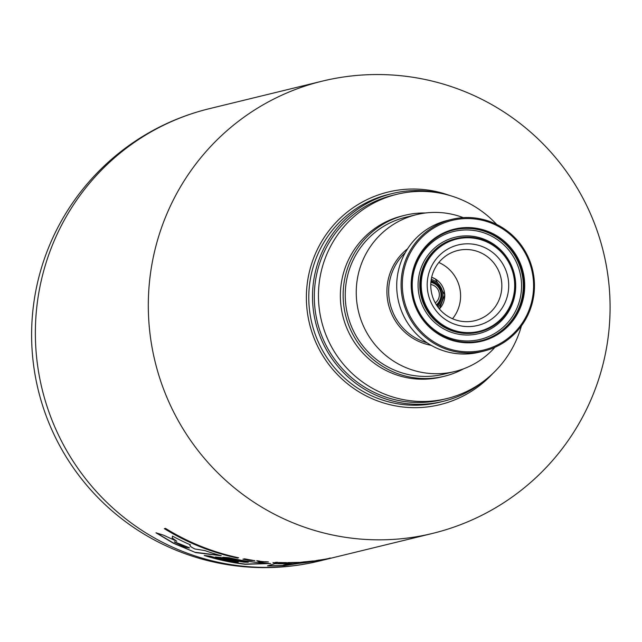<?xml version="1.0" encoding="UTF-8"?>
<svg xmlns="http://www.w3.org/2000/svg" width="642" height="642" viewBox="0 0 642 642"><rect width="100%" height="100%" fill="white"/><g stroke="black" fill="none" stroke-linecap="round" stroke-linejoin="round"><path stroke-width="0.96" d="M432.475 533.438A232.765 232.765 0 0 0 609.9 297.96A232.765 232.765 0 0 0 322.164 81.165A232.765 228.793 76.3 0 0 155.043 361.518A232.765 228.793 76.3 0 0 432.475 533.438L337.893 556.51M337.299 556.654L335.983 556.967A232.765 228.793 76.3 0 1 333.519 557.537L334.386 557.368A232.765 228.793 76.3 0 1 329.121 558.58L322.404 560.065A232.765 228.793 -103.7 0 0 332.034 557.938L319.531 560.988A232.765 228.793 76.3 0 1 42.099 389.068A232.765 228.793 76.3 0 1 209.22 108.715A232.765 232.765 0 0 0 38.239 390.007A232.765 232.765 0 0 0 319.531 560.988M260.074 561.421L263.541 561.782A232.765 228.793 -103.7 0 1 260.074 561.421L260.074 561.293M338.326 556.405L338.896 556.261M329.386 558.355L327.564 558.757A232.765 228.793 76.3 0 1 325.173 559.206L325.558 559.11A232.765 228.793 -103.7 0 0 327.966 558.66L330.253 557.986M316.779 560.466L320.021 560.177A232.765 228.793 -103.7 0 0 322.445 559.768L324.627 559.238A232.765 228.793 76.3 0 1 322.172 559.655L319.235 560.113A232.765 228.793 76.3 0 1 316.779 560.466L315.744 560.731M318.231 560.145L319.235 560.113M304.806 561.862L302.013 562.28A232.765 228.793 -103.7 0 1 299.565 562.456L303.963 561.87A232.765 228.793 76.3 0 0 306.635 561.638L310.126 561.293A232.765 228.793 76.3 0 0 312.823 560.98L314.034 561.004A232.765 228.793 -103.7 0 1 311.434 561.333L308.12 561.71A232.765 228.793 -103.7 0 1 305.415 561.983L304.798 561.806M291.95 562.617L299.164 562.376L291.532 562.673A232.765 228.793 76.3 0 0 297.174 562.44L294.188 562.544A232.765 228.793 -103.7 0 1 291.95 562.617L299.164 562.376L291.283 562.536M246.857 559.198L246.4 559.471A232.765 228.793 76.3 0 0 248.751 559.864L248.39 559.952A232.765 228.793 -103.7 0 1 243.438 559.086L244.538 558.821L254.866 560.755L242.925 559.142A232.765 228.793 76.3 0 0 245.629 559.631C249.377 560.851 256.904 560.699 246.865 559.351L252.049 560.169M333.206 557.649A232.765 228.793 -103.7 0 1 332.034 557.938M311.643 561.686A232.765 228.793 76.3 0 0 327.653 558.893L284.518 565.594A232.765 228.793 -103.7 0 1 267.473 565.875L274.888 563.692A232.765 228.793 76.3 0 0 291.42 563.532L289.711 563.893A232.765 228.793 76.3 0 0 305.175 562.665L311.643 561.686M222.774 557.24L229.074 557.721A232.765 228.793 76.3 0 0 270.611 563.532L245.188 564.302A232.765 228.793 -103.7 0 1 204.236 555.474L210.207 556.157A232.765 228.793 76.3 0 0 235.076 561.991L238.351 562.079A232.765 228.793 -103.7 0 1 215.343 557.015L221.097 557.537A232.765 228.793 76.3 0 0 244.088 562.183L248.285 562.223A232.765 228.793 -103.7 0 1 222.774 557.24M195.674 552.593L173.42 543.26L156.014 532.836L163.501 535.147L176.791 541.294L172.16 538.028L172.513 536.118A232.765 228.793 76.3 0 0 190.497 544.889C188.973 545.371 190.417 546.727 194.823 548.966L204.926 550.587A232.765 228.793 76.3 0 0 221.257 555.723L195.674 552.593L173.781 543.196L156.046 532.724M238.607 557.77A232.765 228.793 -103.7 0 1 165.492 528.374L164.352 528.647A232.765 228.793 76.3 0 0 237.468 558.05L238.607 557.77M265.94 561.726A232.765 228.793 76.3 0 0 268.42 561.927L261.872 562.079A232.765 228.793 -103.7 0 1 258.79 561.758L256.776 560.723A232.765 228.793 76.3 0 0 259.384 561.044L259.785 561.26A232.765 228.793 76.3 0 0 264.568 561.758L265.94 561.726M275.378 563.01A232.765 228.793 -103.7 0 1 273.556 562.938L276.237 562.288A232.765 228.793 76.3 0 0 278.05 562.36L275.378 563.01L275.017 562.544L276.044 562.296M272.954 562.665L273.556 562.938L273.091 562.569M281.011 562.873A232.765 228.793 76.3 0 0 285.152 562.898L284.855 562.97A232.765 228.793 -103.7 0 1 277.954 562.882L283.443 562.665A232.765 228.793 -103.7 0 1 279.005 562.585L279.31 562.504A232.765 228.793 76.3 0 0 286.501 562.601L281.003 562.737A232.548 228.584 -103.7 0 1 280.987 562.737M288.451 563.082A232.765 228.793 -103.7 0 1 285.818 563.122L286.212 563.026A232.765 228.793 76.3 0 0 288.844 562.986L288.451 562.994M289.02 562.922L290.553 562.553A232.765 228.793 76.3 0 1 288.089 562.593L286.565 562.962A232.765 228.793 -103.7 0 0 289.02 562.922L289.598 562.569M514.643 283.636A47.484 46.681 76.3 0 0 442.964 244.915A47.484 46.681 76.3 0 0 446.262 327.043A47.484 46.681 76.3 0 0 514.643 283.636M508.689 283.836A41.433 40.727 76.3 0 0 446.15 250.051A41.433 40.727 76.3 0 0 449.031 321.706A41.433 40.727 76.3 0 0 508.689 283.836M515.157 283.644A48.126 47.307 76.3 0 0 456.438 238.471A48.126 47.307 76.3 0 0 421.89 296.435A48.126 47.307 76.3 0 0 479.245 331.978A48.126 47.307 76.3 0 0 515.157 283.644M496.707 224.467A105.152 103.354 76.3 0 0 396.981 194.277L392.84 195.288A105.152 103.354 76.3 0 0 317.349 321.931A105.152 103.354 76.3 0 0 442.675 399.597L446.816 398.586A105.152 103.354 76.3 0 0 521.44 325.863M396.981 194.277A105.152 103.354 76.3 0 0 321.49 320.92A105.152 103.354 76.3 0 0 446.816 398.586M436.945 305.68A14.341 14.1 76.3 0 0 430.999 281.292M425.566 212.983A82.866 81.454 76.3 0 0 405.038 215.247A82.866 81.454 76.3 0 0 345.54 315.053A82.866 81.454 76.3 0 0 444.304 376.26A82.866 81.454 76.3 0 0 463.572 368.821M463.267 217.646A80.74 79.359 76.3 0 0 416.546 214.629L405.535 217.317A80.74 79.359 76.3 0 0 347.571 314.564A80.74 79.359 76.3 0 0 443.799 374.198L454.817 371.509A80.74 79.359 76.3 0 0 494.894 347.322M451.703 219.395L447.338 220.463A67.779 66.624 76.3 0 0 398.674 302.093A67.779 66.624 76.3 0 0 479.462 352.153L483.827 351.094A67.779 66.624 76.3 0 0 534.401 283.018A67.779 66.624 76.3 0 0 451.703 219.395A67.779 66.624 76.3 0 0 403.04 301.034A67.779 66.624 76.3 0 0 483.827 351.094M523.928 283.355A57.05 56.079 76.3 0 0 454.327 229.804A57.05 56.079 76.3 0 0 413.368 298.514A57.05 56.079 76.3 0 0 481.364 340.645A57.05 56.079 76.3 0 0 523.928 283.355M439.818 193.114A106.981 105.152 76.3 0 0 392.406 193.507A106.981 105.152 76.3 0 0 315.599 322.356A106.981 105.152 76.3 0 0 443.108 401.37A106.981 105.152 76.3 0 0 485.376 379.887M449.448 195.401A109.421 107.559 76.3 0 0 318.207 247.764A109.421 107.559 76.3 0 0 352.257 387.383A109.421 107.559 76.3 0 0 492.871 373.427M392.406 193.507L388.691 194.414A106.981 105.152 76.3 0 0 311.876 323.263A106.981 105.152 76.3 0 0 439.385 402.285L443.108 401.37M405.038 215.247L402.261 215.929A82.866 81.454 76.3 0 0 342.764 315.736A82.866 81.454 76.3 0 0 441.536 376.934L444.304 376.26M501.819 284.414A36.121 35.503 76.3 0 0 457.754 250.508A36.121 35.503 76.3 0 0 431.817 294.012A36.121 35.503 76.3 0 0 474.871 320.687A36.121 35.503 76.3 0 0 501.819 284.414M435.284 302.936A10.296 10.12 76.3 0 0 430.782 284.494M452.538 318.753A36.121 35.503 76.3 0 0 460.563 294.477A36.121 35.503 76.3 0 0 438.823 262.506M189.39 547.762L174.407 541.792L189.39 547.762M189.398 547.995L185.056 547.169L174.415 542.033M176.791 541.294L172.208 537.94M220.029 555.386L195.666 552.361M248.285 562.223L248.277 562.007A232.548 228.584 -103.7 0 1 224.05 557.344M238.351 562.079L238.343 561.862A232.548 228.584 -103.7 0 1 216.579 557.136M268.549 563.427L245.18 564.085A232.548 228.584 -103.7 0 1 205.392 555.611M286.926 564.222L283.258 565.161L295.866 563.668A232.548 228.584 -103.7 0 1 286.926 564.222L283.258 565.161M290.144 563.588L289.711 563.893M315.214 561.164L284.51 565.377A232.548 228.584 -103.7 0 1 268.147 565.674M295.874 563.885A232.765 228.793 -103.7 0 1 286.942 564.438M237.468 558.05L238.126 557.665M164.641 528.583A232.548 228.584 76.3 0 0 237.46 557.826M254.681 560.635L251.11 560.514M245.653 559.712L243.559 559.262M246.4 559.399A232.548 228.584 -103.7 0 1 243.944 558.965M266.47 561.766L261.856 561.862A232.548 228.584 -103.7 0 1 261.39 561.822M260.668 561.75A232.548 228.584 -103.7 0 1 258.782 561.549L257.298 560.787M275.033 562.785A232.548 228.584 -103.7 0 1 273.548 562.721M289.012 562.713A232.548 228.584 -103.7 0 1 287.48 562.737M296.805 562.464L296.805 562.512A232.765 228.793 -103.7 0 1 293.763 562.657L293.763 562.601M296.805 562.512L293.691 562.472M306.675 561.646A232.548 228.584 -103.7 0 1 305.407 561.774L305.335 561.758M436.367 304.79A12.752 12.527 76.3 0 0 430.894 282.352M416.546 214.629A80.74 79.359 76.3 0 0 358.581 311.876A80.74 79.359 76.3 0 0 454.817 371.509M524.666 283.307A57.684 56.705 76.3 0 0 437.595 236.256A57.684 56.705 76.3 0 0 441.608 336.023A57.684 56.705 76.3 0 0 524.666 283.307M533.542 283.01A66.72 65.58 76.3 0 0 432.844 228.6A66.72 65.58 76.3 0 0 437.483 343.984A66.72 65.58 76.3 0 0 533.542 283.01M481.018 340.733A57.05 56.079 76.3 0 0 523.246 283.523A57.05 56.079 76.3 0 0 453.982 229.884M521.513 283.636A55.565 54.61 76.3 0 0 437.651 238.318A55.565 54.61 76.3 0 0 441.511 334.41A55.565 54.61 76.3 0 0 521.513 283.636M439.377 308.922A19.124 18.795 76.3 0 0 431.665 277.296M438.093 307.301A16.764 16.475 76.3 0 0 431.272 279.326M456.438 238.471L455.756 238.639A48.126 47.307 76.3 0 0 421.2 296.604A48.126 47.307 76.3 0 0 478.563 332.147L479.245 331.978M515.67 283.828A49.611 48.768 76.3 0 0 440.781 243.366A49.611 48.768 76.3 0 0 444.232 329.169A49.611 48.768 76.3 0 0 515.67 283.828M437.379 306.322A15.52 15.256 76.3 0 0 431.087 280.522M407.638 248.727A54.361 53.438 76.3 0 0 388.482 304.581A54.361 53.438 76.3 0 0 431.207 345.348M405.206 252.763A53.117 52.211 76.3 0 0 390.208 304.164A53.117 52.211 76.3 0 0 427.187 342.876M322.164 81.165L209.22 108.715M431.665 277.28L435.204 278.861L444.794 294.79L439.393 308.938"/></g></svg>
